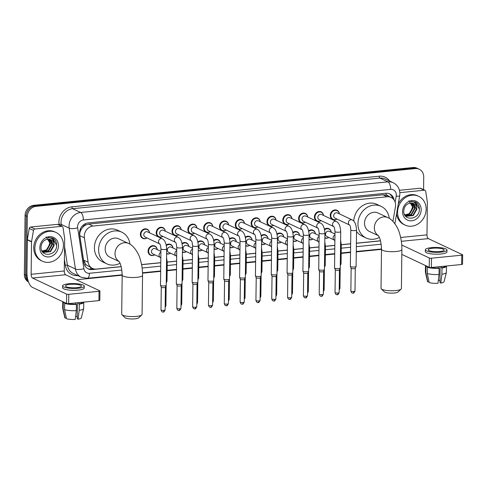<?xml version="1.0" encoding="UTF-8"?>
<svg xmlns="http://www.w3.org/2000/svg" width="487" height="487" viewBox="0 0 487 487"><rect width="100%" height="100%" fill="white"/><g stroke="black" fill="none" stroke-linecap="round" stroke-linejoin="round"><path stroke-width="0.73" d="M328.798 237.443A5.095 4.444 -64.8 0 1 324.841 238.027M312.977 239.02A5.095 4.444 -64.8 0 1 309.02 239.604M297.149 240.596A5.095 4.444 -64.8 0 1 293.192 241.175M281.328 242.173A5.095 4.444 -64.8 0 1 277.371 242.751M265.506 243.75A5.095 4.444 -64.8 0 1 261.549 244.328M249.685 245.32A5.095 4.444 -64.8 0 1 245.728 245.905M233.863 246.897A5.095 4.444 -64.8 0 1 229.907 247.481M218.042 248.473A5.095 4.444 -64.8 0 1 214.085 249.058M202.215 250.05A5.095 4.444 -64.8 0 1 198.258 250.635M186.393 251.627A5.095 4.444 -64.8 0 1 182.436 252.205M170.572 253.203A5.095 4.444 -64.8 0 1 166.615 253.782M154.75 254.78A5.095 4.444 -64.8 0 1 150.477 255.225A5.095 4.444 -64.8 0 1 148.072 251.073A5.095 4.444 -64.8 0 1 154.817 246.014A5.095 4.444 -64.8 0 1 157.191 249.594M289.455 223.77A5.095 4.444 -64.8 0 1 285.181 224.221A5.095 4.444 -64.8 0 1 282.783 220.069A5.095 4.444 -64.8 0 1 289.522 215.011A5.095 4.444 -64.8 0 1 291.896 218.59M273.633 225.347A5.095 4.444 -64.8 0 1 269.36 225.798A5.095 4.444 -64.8 0 1 266.961 221.646A5.095 4.444 -64.8 0 1 273.7 216.581A5.095 4.444 -64.8 0 1 276.074 220.167M257.812 226.924A5.095 4.444 -64.8 0 1 253.538 227.374A5.095 4.444 -64.8 0 1 251.14 223.223A5.095 4.444 -64.8 0 1 257.879 218.158A5.095 4.444 -64.8 0 1 260.253 221.743M241.99 228.5A5.095 4.444 -64.8 0 1 237.711 228.951A5.095 4.444 -64.8 0 1 235.312 224.799A5.095 4.444 -64.8 0 1 242.057 219.734A5.095 4.444 -64.8 0 1 244.431 223.32M305.276 222.2A5.095 4.444 -64.8 0 1 301.003 222.644A5.095 4.444 -64.8 0 1 298.604 218.493A5.095 4.444 -64.8 0 1 305.343 213.434A5.095 4.444 -64.8 0 1 307.723 217.013M336.925 219.047A5.095 4.444 -64.8 0 1 332.651 219.497A5.095 4.444 -64.8 0 1 330.247 215.345A5.095 4.444 -64.8 0 1 336.992 210.281A5.095 4.444 -64.8 0 1 339.366 213.86M321.103 220.623A5.095 4.444 -64.8 0 1 316.824 221.068A5.095 4.444 -64.8 0 1 314.425 216.916A5.095 4.444 -64.8 0 1 321.17 211.857A5.095 4.444 -64.8 0 1 323.545 215.437M228.58 224.878A4.773 4.17 -64.8 0 0 226.376 221.731A4.773 4.17 -64.8 0 0 220.057 226.479A4.773 4.17 -64.8 0 0 222.309 230.369A4.773 4.17 -64.8 0 0 226.138 230.065A5.095 4.444 -64.8 0 1 221.889 230.528A5.095 4.444 -64.8 0 1 219.491 226.376A5.095 4.444 -64.8 0 1 226.23 221.311A5.095 4.444 -64.8 0 1 228.61 224.891M210.341 231.654A5.095 4.444 -64.8 0 1 206.068 232.098A5.095 4.444 -64.8 0 1 203.669 227.946A5.095 4.444 -64.8 0 1 210.408 222.888A5.095 4.444 -64.8 0 1 212.782 226.467M194.52 233.23A5.095 4.444 -64.8 0 1 190.247 233.675A5.095 4.444 -64.8 0 1 187.848 229.523A5.095 4.444 -64.8 0 1 194.587 224.464A5.095 4.444 -64.8 0 1 196.961 228.044M178.699 234.801A5.095 4.444 -64.8 0 1 174.425 235.251A5.095 4.444 -64.8 0 1 172.027 231.1A5.095 4.444 -64.8 0 1 178.766 226.041A5.095 4.444 -64.8 0 1 181.14 229.62M162.877 236.378A5.095 4.444 -64.8 0 1 158.598 236.828A5.095 4.444 -64.8 0 1 156.199 232.676A5.095 4.444 -64.8 0 1 162.944 227.612A5.095 4.444 -64.8 0 1 165.318 231.197M147.056 237.954A5.095 4.444 -64.8 0 1 142.776 238.405A5.095 4.444 -64.8 0 1 140.378 234.253A5.095 4.444 -64.8 0 1 147.123 229.188A5.095 4.444 -64.8 0 1 149.497 232.774M392.936 221.348L395.432 206.841A9.551 8.334 115.2 0 0 395.578 205.216A9.551 8.334 115.2 0 0 391.079 197.43A9.551 8.334 115.2 0 0 387.122 196.766L92.962 226.059A9.551 8.334 115.2 0 0 84.391 237.82L88.117 262.219A9.551 8.334 115.2 0 0 92.5 268.404A9.551 8.334 115.2 0 0 96.456 269.067L121.166 266.608M82.857 227.173A9.551 8.334 -64.8 0 1 85.663 225L85.511 225.018A3.184 2.776 115.2 0 0 82.857 227.173L81.299 229.292C80.038 231.313 79.551 233.437 79.825 235.665L83.551 260.07L86.029 264.825L92.5 268.404M388.474 196.2A3.184 2.776 115.2 0 0 386.13 195.08L385.978 195.092A9.551 8.334 -64.8 0 1 386.867 195.445L391.079 197.43M385.978 195.092L382.898 194.776L88.737 224.069L85.663 225M141.577 264.575L160.777 262.663M167.236 262.018L176.598 261.087M183.057 260.442L192.42 259.51M198.879 258.865L208.241 257.933M214.7 257.288L224.069 256.357M230.521 255.712L239.89 254.78M246.349 254.141L255.712 253.203M262.17 252.564L271.533 251.633M277.992 250.988L287.354 250.056M293.813 249.411L303.182 248.48M309.635 247.834L319.003 246.903M325.462 246.258L334.825 245.326M341.284 244.681L350.646 243.75M356.387 243.177L380.493 240.779M324.482 229.207A5.095 4.444 -64.8 0 1 328.865 228.677A5.095 4.444 -64.8 0 1 331.239 232.262M308.655 230.777A5.095 4.444 -64.8 0 1 313.044 230.254A5.095 4.444 -64.8 0 1 315.418 233.839M292.833 232.354A5.095 4.444 -64.8 0 1 297.216 231.83A5.095 4.444 -64.8 0 1 299.596 235.41M277.012 233.93A5.095 4.444 -64.8 0 1 281.395 233.407A5.095 4.444 -64.8 0 1 283.769 236.986M261.19 235.507A5.095 4.444 -64.8 0 1 265.573 234.984A5.095 4.444 -64.8 0 1 267.947 238.563M245.369 237.084A5.095 4.444 -64.8 0 1 249.752 236.56A5.095 4.444 -64.8 0 1 252.126 240.14M229.541 238.66A5.095 4.444 -64.8 0 1 233.93 238.131A5.095 4.444 -64.8 0 1 236.305 241.716M213.72 240.237A5.095 4.444 -64.8 0 1 218.109 239.707A5.095 4.444 -64.8 0 1 220.483 243.293M197.899 241.808A5.095 4.444 -64.8 0 1 202.282 241.284A5.095 4.444 -64.8 0 1 204.662 244.87M182.077 243.384A5.095 4.444 -64.8 0 1 186.46 242.861A5.095 4.444 -64.8 0 1 188.834 246.44M166.256 244.961A5.095 4.444 -64.8 0 1 170.639 244.437A5.095 4.444 -64.8 0 1 173.013 248.017M394.105 200.047A9.551 8.334 115.2 0 0 389.728 193.942A9.551 8.334 115.2 0 0 385.771 193.278L88.177 222.918A9.551 8.334 115.2 0 0 79.606 234.673L83.886 262.737A9.551 8.334 115.2 0 0 88.275 268.915A9.551 8.334 115.2 0 0 92.232 269.579L121.19 266.699M389.156 193.698A9.551 8.334 -64.8 0 1 392.766 198.532M28.027 280.53A9.551 8.334 -64.8 0 1 26.596 275.429L27.315 216.52A9.551 8.334 -64.8 0 1 36.001 206.366L415.283 168.587A9.551 8.334 -64.8 0 1 419.24 169.251A9.551 8.334 -64.8 0 1 423.739 177.037L423.58 189.674M381.504 249.368L356.277 251.882M350.543 252.455L341.18 253.386M334.715 254.031L325.359 254.963M318.894 255.608L309.537 256.539M303.072 257.185L293.71 258.116M287.251 258.755L277.888 259.693M271.429 260.332L262.067 261.263M255.608 261.909L246.245 262.84M239.781 263.485L230.424 264.417M223.959 265.062L214.603 265.993M208.138 266.639L198.775 267.57M192.316 268.215L182.954 269.147M176.495 269.786L167.132 270.723M160.667 271.362L142.527 273.17M122.176 275.198L76.289 279.769M28.514 281.985A9.551 8.334 -64.8 0 1 24.35 274.37L25.068 215.461A9.551 8.334 -64.8 0 1 33.749 205.307L413.037 167.528L414.157 168.058A9.551 8.334 -64.8 0 1 418.114 168.721A9.551 8.334 -64.8 0 0 414.157 168.058L34.875 205.837L414.157 168.058L415.283 168.587M25.068 215.461L26.195 215.991A9.551 8.334 -64.8 0 1 34.875 205.837A9.551 8.334 -64.8 0 0 26.195 215.991L25.476 274.899L26.195 215.991L27.315 216.52M28.398 281.681A9.551 8.334 -64.8 0 1 25.476 274.899A9.551 8.334 -64.8 0 0 28.398 281.681M141.595 264.666L160.777 262.755M167.236 262.109L176.598 261.178M183.057 260.533L192.42 259.601M198.879 258.962L208.241 258.025M214.7 257.386L224.063 256.454M230.528 255.809L239.89 254.878M246.349 254.232L255.712 253.301M262.17 252.656L271.533 251.724M277.992 251.079L287.354 250.148M293.813 249.502L303.176 248.571M309.635 247.932L319.003 246.994M325.462 246.355L334.825 245.424M341.284 244.778L350.646 243.847M356.381 243.275L380.517 240.87M93.565 268.806L91.112 269.049A9.551 8.334 -64.8 0 1 87.727 268.629M413.037 167.528A9.551 8.334 -64.8 0 1 416.994 168.192L419.24 169.251M397.587 212.107A15.913 13.892 -64.8 0 1 418.65 196.291A15.913 13.892 -64.8 0 1 426.143 209.264A15.913 13.892 -64.8 0 1 405.081 225.085A15.913 13.892 -64.8 0 1 397.587 212.107M398.269 204.041A15.913 13.892 -64.8 0 1 417.523 195.762L418.65 196.291M421.176 209.757A10.379 9.058 -64.8 0 1 411.74 220.794A10.379 9.058 -64.8 0 1 402.554 211.614A10.379 9.058 -64.8 0 1 411.99 200.577A10.379 9.058 -64.8 0 1 421.176 209.757M403.76 210.828C403.139 221.664 419.344 219.881 419.356 209.599C419.496 206.798 418.643 204.546 416.805 202.848L415.423 201.989L410.62 201.484C414.474 201.441 416.507 203.487 416.726 207.626A7.195 6.282 -64.8 0 0 413.524 203.517A7.195 6.282 -64.8 0 0 409.019 203.365C405.841 204.65 404.094 207.133 403.76 210.828M406.517 216.112L412.799 215.388L416.397 209.136L413.42 203.469M404.387 214.268L406.736 216.222L413.244 215.595L416.848 209.349L416.726 207.626M405.683 215.583L411.016 214.548L414.614 208.296L412.459 203.14M405.884 215.729L411.46 214.755L415.058 208.509L412.708 203.207M404.916 214.901L409.232 213.708L412.83 207.456L411.405 202.994M405.099 215.084L409.677 213.915L413.274 207.669L411.679 203.012M408.897 200.79L412.562 206.853L410.675 212.472M405.081 225.085L403.96 224.556A15.913 13.892 -64.8 0 1 396.588 213.817M419.374 209.209L415.332 201.947M399.833 192.663L424.323 190.222L420.104 188.238A1.589 1.388 -64.8 0 1 420.768 188.347L424.981 190.332A1.589 1.388 115.2 0 0 424.323 190.222M399.431 190.295L420.104 188.238M462.65 254.871L462.534 264.173A1.589 0.359 -179.3 0 1 461.646 264.484L461.761 255.182A1.589 0.359 0.7 0 0 462.65 254.871A1.589 0.359 0.7 0 0 462.486 254.707L428.353 238.624A3.184 1.376 84.3 0 1 426.983 234.862L427.379 202.44A1.589 1.388 115.2 0 0 427.361 202.172L425.711 191.367A1.589 1.388 115.2 0 0 424.981 190.332M431.372 267.497A1.589 0.359 -179.3 0 1 429.242 267.308L429.357 258.007A1.589 0.359 0.7 0 0 431.488 258.195L431.372 267.497L461.646 264.484M401.818 254.384L429.242 267.308M431.488 258.195L461.761 255.182M429.357 258.007L401.732 244.991M439.682 251.542A7.956 1.796 0.7 0 0 444.126 249.989A7.956 1.796 0.7 0 0 432.657 248.236A7.956 1.796 0.7 0 0 428.213 249.794A7.956 1.796 0.7 0 0 439.682 251.542M440.126 266.626L439.931 282.655L440.796 283.063L441.904 274.23L441.983 268.027L441.411 267.759L441.429 266.492M439.956 280.475A6.368 1.437 0.7 0 0 438.33 280.226M426.807 266.164A9.229 2.088 0.7 0 0 427.111 266.492L425.955 266.608L425.875 272.811L427.793 281.906L429.029 281.784M427.282 273.469A10.507 2.374 0.7 0 0 439.049 274.516L437.935 283.343A8.273 1.869 0.7 0 1 429.193 282.57L427.282 273.469L427.355 267.272L428.517 266.967M428.511 267.156A9.229 2.088 0.7 0 0 438.556 268.045L439.122 268.313L439.049 274.516M438.568 266.779L438.556 268.045M425.346 249.758L425.321 251.621A10.824 2.447 0.7 0 0 440.918 254.001A10.824 2.447 0.7 0 0 446.969 251.882L446.987 250.02A10.824 2.447 0.7 0 0 431.391 247.639A10.824 2.447 0.7 0 0 425.346 249.758A10.824 2.447 0.7 0 0 440.942 252.138A10.824 2.447 0.7 0 0 446.987 250.02M425.559 265.573A10.507 2.374 0.7 0 0 425.468 265.884A10.507 2.374 0.7 0 0 425.955 266.608M427.355 267.272A10.507 2.374 0.7 0 0 439.122 268.313M425.468 265.884L425.388 272.087A10.507 2.374 0.7 0 0 425.407 272.215A10.507 2.374 0.7 0 0 425.875 272.811M425.407 272.215L427.519 281.516A8.273 1.869 0.7 0 0 427.793 281.906M441.411 267.759A9.229 2.088 0.7 0 0 445.203 266.127L445.203 266.121M441.983 268.027A10.507 2.374 0.7 0 0 446.476 266.139A10.507 2.374 0.7 0 0 446.457 265.993M441.904 274.23A10.507 2.374 0.7 0 0 446.378 272.47A10.507 2.374 0.7 0 0 446.396 272.343L446.476 266.139M440.796 283.063A8.273 1.869 0.7 0 0 444.041 281.717L446.378 272.47M401.111 289.12L397.982 292.011A7.001 1.583 -179.3 0 1 394.263 293.016A7.001 1.583 -179.3 0 1 384.359 291.847L381.297 288.876A10.184 2.301 0.7 0 0 395.706 290.581A10.184 2.301 0.7 0 0 401.111 289.12A10.184 2.301 0.7 0 0 401.398 288.584L401.878 249.521A10.184 2.301 -179.3 0 1 396.187 251.511A10.184 2.301 -179.3 0 1 381.504 249.271L381.029 288.334A10.184 2.301 0.7 0 0 381.297 288.876M378.356 235.605A10.184 8.894 115.2 0 1 374.351 227.733A10.184 8.894 115.2 0 1 383.61 216.898A10.184 8.894 115.2 0 1 387.829 217.61L377.997 212.977A10.184 8.894 115.2 0 0 364.519 223.101A10.184 8.894 115.2 0 0 369.316 231.404L378.417 235.696M379.349 237.412A17.508 15.28 -64.8 0 1 366.194 238.027A17.508 15.28 -64.8 0 1 357.945 223.752A17.508 15.28 -64.8 0 1 381.12 206.354A17.508 15.28 -64.8 0 1 389.253 218.371M353.757 221.074A17.508 15.28 -64.8 0 1 376.901 204.363L381.12 206.354M366.194 238.027L361.981 236.037A17.508 15.28 -64.8 0 1 356.527 231.374M141.784 314.943L138.655 317.841A7.001 1.583 -179.3 0 1 134.936 318.845A7.001 1.583 -179.3 0 1 125.031 317.67L121.969 314.699A10.184 2.301 0.7 0 0 136.378 316.404A10.184 2.301 0.7 0 0 141.784 314.943A10.184 2.301 0.7 0 0 142.07 314.413L142.545 275.35A10.184 2.301 -179.3 0 1 136.853 277.34A10.184 2.301 -179.3 0 1 122.176 275.1L121.701 314.164A10.184 2.301 0.7 0 0 121.969 314.699M119.029 261.434A10.184 8.894 115.2 0 1 115.017 253.557A10.184 8.894 115.2 0 1 124.282 242.727A10.184 8.894 115.2 0 1 128.501 243.433L118.67 238.8A10.184 8.894 115.2 0 0 105.186 248.924A10.184 8.894 115.2 0 0 109.983 257.227L119.09 261.519M120.021 263.236A17.508 15.28 -64.8 0 1 106.866 263.851A17.508 15.28 -64.8 0 1 98.618 249.581A17.508 15.28 -64.8 0 1 121.787 232.177A17.508 15.28 -64.8 0 1 129.926 244.194M106.866 263.851L102.647 261.866A17.508 15.28 -64.8 0 1 94.405 247.597A17.508 15.28 -64.8 0 1 117.574 230.193L121.787 232.177M349.599 225.018L335.001 218.139A2.867 2.502 -64.8 0 1 333.656 215.808A2.867 2.502 -64.8 0 1 337.442 212.959L352.168 219.893A2.867 2.502 -64.8 0 0 350.817 219.716A2.867 2.502 -64.8 0 0 348.375 222.742A2.867 2.502 -64.8 0 0 349.587 225.006M336.894 219.034A4.773 4.17 -64.8 0 1 333.065 219.339A4.773 4.17 -64.8 0 1 330.819 215.449A4.773 4.17 -64.8 0 1 337.138 210.701A4.773 4.17 -64.8 0 1 339.336 213.848M350.817 229.974A2.867 0.645 -179.3 0 0 354.779 230.619A2.867 0.645 -179.3 0 0 354.944 230.607A2.867 0.645 -179.3 0 0 356.545 230.047L356.1 266.444A2.867 0.645 -179.3 0 1 356.082 266.505A2.867 0.645 -179.3 0 1 354.499 267.004A2.867 0.645 -179.3 0 1 350.664 266.663A2.867 0.645 -179.3 0 1 350.384 266.438A2.867 0.645 -179.3 0 1 350.372 266.377L350.817 229.974C350.524 226.991 350.11 225.323 349.556 224.976L349.727 225.079M352.911 293.04A2.07 0.895 -95.7 0 0 353.142 293.089A2.07 0.895 -95.7 0 0 353.848 291.457A2.07 0.469 -179.3 0 0 355.005 291.056L355.279 268.319A2.07 0.469 -179.3 0 1 355.273 268.343A2.07 0.469 -179.3 0 1 354.128 268.702A2.07 0.469 -179.3 0 1 351.358 268.453A2.07 0.469 -179.3 0 1 351.151 268.288A2.07 0.469 -179.3 0 1 351.145 268.246M333.772 226.595L319.18 219.716A2.867 2.502 -64.8 0 1 317.828 217.379A2.867 2.502 -64.8 0 1 321.621 214.536L336.347 221.469A2.867 2.502 -64.8 0 0 334.995 221.293A2.867 2.502 -64.8 0 0 332.554 224.318A2.867 2.502 -64.8 0 0 333.765 226.583M321.073 220.611A4.773 4.17 -64.8 0 1 317.244 220.915A4.773 4.17 -64.8 0 1 314.992 217.019A4.773 4.17 -64.8 0 1 321.31 212.277A4.773 4.17 -64.8 0 1 323.514 215.424M334.995 231.55A2.867 0.645 -179.3 0 0 338.958 232.196A2.867 0.645 -179.3 0 0 339.122 232.183A2.867 0.645 -179.3 0 0 340.723 231.623L340.279 268.02A2.867 0.645 -179.3 0 1 340.261 268.081A2.867 0.645 -179.3 0 1 338.678 268.58A2.867 0.645 -179.3 0 1 334.843 268.24A2.867 0.645 -179.3 0 1 334.563 268.014A2.867 0.645 -179.3 0 1 334.551 267.953L334.995 231.55C334.703 228.567 334.283 226.899 333.735 226.552L333.899 226.656M339.457 269.871A2.07 0.469 -179.3 0 1 339.451 269.914A2.07 0.469 -179.3 0 1 338.301 270.279A2.07 0.469 -179.3 0 1 335.531 270.029A2.07 0.469 -179.3 0 1 335.33 269.865A2.07 0.469 -179.3 0 1 335.324 269.822L335.044 292.577C336.182 295.652 336.754 294.294 337.314 294.659A2.07 0.895 -95.7 0 0 338.027 293.034A2.07 0.469 -179.3 0 1 335.044 292.577M302.007 218.955A2.867 2.502 -64.8 0 1 305.799 216.106L320.519 223.046A2.867 2.502 -64.8 0 0 319.174 222.869A2.867 2.502 -64.8 0 0 316.733 225.895A2.867 2.502 -64.8 0 0 317.944 228.16L303.358 221.293A2.867 2.502 -64.8 0 1 302.007 218.955M305.252 222.182A4.773 4.17 -64.8 0 1 301.423 222.492A4.773 4.17 -64.8 0 1 299.17 218.596A4.773 4.17 -64.8 0 1 305.489 213.854A4.773 4.17 -64.8 0 1 307.693 217.001M319.168 233.127A2.867 0.645 -179.3 0 0 323.137 233.772A2.867 0.645 -179.3 0 0 323.301 233.76A2.867 0.645 -179.3 0 0 324.902 233.2L324.452 269.597A2.867 0.645 -179.3 0 1 324.439 269.658A2.867 0.645 -179.3 0 1 322.857 270.157A2.867 0.645 -179.3 0 1 319.022 269.816A2.867 0.645 -179.3 0 1 318.735 269.591A2.867 0.645 -179.3 0 1 318.723 269.524L319.168 233.127C318.882 230.144 318.461 228.476 317.914 228.129L318.078 228.226M323.636 271.448A2.07 0.469 -179.3 0 1 323.624 271.49A2.07 0.469 -179.3 0 1 322.479 271.849A2.07 0.469 -179.3 0 1 319.709 271.606A2.07 0.469 -179.3 0 1 319.509 271.442A2.07 0.469 -179.3 0 1 319.496 271.399L319.222 294.154C320.361 297.228 320.933 295.865 321.493 296.236A2.07 0.895 -95.7 0 0 322.199 294.611A2.07 0.469 -179.3 0 1 319.222 294.154M286.186 220.532A2.867 2.502 -64.8 0 1 289.978 217.683L304.698 224.623A2.867 2.502 -64.8 0 0 303.352 224.446A2.867 2.502 -64.8 0 0 300.905 227.472A2.867 2.502 -64.8 0 0 302.117 229.736L287.537 222.869A2.867 2.502 -64.8 0 1 286.186 220.532M289.43 223.758A4.773 4.17 -64.8 0 1 285.595 224.069A4.773 4.17 -64.8 0 1 283.349 220.173A4.773 4.17 -64.8 0 1 289.668 215.431A4.773 4.17 -64.8 0 1 291.871 218.578M303.346 234.704A2.867 0.645 -179.3 0 0 307.315 235.349A2.867 0.645 -179.3 0 0 307.474 235.337A2.867 0.645 -179.3 0 0 309.075 234.771L308.63 271.174A2.867 0.645 -179.3 0 1 308.618 271.235A2.867 0.645 -179.3 0 1 307.029 271.734A2.867 0.645 -179.3 0 1 303.194 271.393A2.867 0.645 -179.3 0 1 302.914 271.168A2.867 0.645 -179.3 0 1 302.902 271.101L303.346 234.704C303.06 231.715 302.64 230.053 302.092 229.706L302.257 229.803M307.814 273.024A2.07 0.469 -179.3 0 1 307.802 273.067A2.07 0.469 -179.3 0 1 306.658 273.426A2.07 0.469 -179.3 0 1 303.888 273.183A2.07 0.469 -179.3 0 1 303.687 273.018A2.07 0.469 -179.3 0 1 303.675 272.97M286.307 231.319L271.716 224.446A2.867 2.502 -64.8 0 1 270.364 222.109A2.867 2.502 -64.8 0 1 274.157 219.26L288.876 226.199A2.867 2.502 -64.8 0 0 287.531 226.023A2.867 2.502 -64.8 0 0 285.084 229.042A2.867 2.502 -64.8 0 0 286.295 231.307M273.603 225.335A4.773 4.17 -64.8 0 1 269.774 225.639A4.773 4.17 -64.8 0 1 267.527 221.749A4.773 4.17 -64.8 0 1 273.846 217.001A4.773 4.17 -64.8 0 1 276.05 220.154M287.525 236.28A2.867 0.645 -179.3 0 0 291.488 236.925A2.867 0.645 -179.3 0 0 291.652 236.907A2.867 0.645 -179.3 0 0 293.253 236.347L292.809 272.75A2.867 0.645 -179.3 0 1 292.797 272.811A2.867 0.645 -179.3 0 1 291.208 273.31A2.867 0.645 -179.3 0 1 287.373 272.97A2.867 0.645 -179.3 0 1 287.093 272.738A2.867 0.645 -179.3 0 1 287.08 272.677L287.525 236.28C287.239 233.291 286.819 231.629 286.271 231.282L286.435 231.38M289.619 299.347A2.07 0.895 -95.7 0 0 289.85 299.389A2.07 0.895 -95.7 0 0 290.556 297.758A2.07 0.469 -179.3 0 0 291.713 297.356L291.993 274.619A2.07 0.469 -179.3 0 1 291.981 274.644A2.07 0.469 -179.3 0 1 290.836 275.003A2.07 0.469 -179.3 0 1 288.067 274.759A2.07 0.469 -179.3 0 1 287.86 274.595A2.07 0.469 -179.3 0 1 287.854 274.546M270.486 232.896L255.888 226.017A2.867 2.502 -64.8 0 1 254.543 223.685A2.867 2.502 -64.8 0 1 258.335 220.836L273.055 227.776A2.867 2.502 -64.8 0 0 271.703 227.593A2.867 2.502 -64.8 0 0 269.262 230.619A2.867 2.502 -64.8 0 0 270.474 232.883M257.781 226.912A4.773 4.17 -64.8 0 1 253.952 227.216A4.773 4.17 -64.8 0 1 251.706 223.326A4.773 4.17 -64.8 0 1 258.025 218.578A4.773 4.17 -64.8 0 1 260.222 221.731M271.703 237.857A2.867 0.645 -179.3 0 0 275.666 238.502A2.867 0.645 -179.3 0 0 275.831 238.484A2.867 0.645 -179.3 0 0 277.432 237.924L276.987 274.321A2.867 0.645 -179.3 0 1 276.975 274.388A2.867 0.645 -179.3 0 1 275.386 274.887A2.867 0.645 -179.3 0 1 271.551 274.546A2.867 0.645 -179.3 0 1 271.271 274.315A2.867 0.645 -179.3 0 1 271.259 274.254L271.703 237.857C271.411 234.868 270.997 233.2 270.443 232.853L270.614 232.956M276.166 276.172A2.07 0.469 -179.3 0 1 276.159 276.22A2.07 0.469 -179.3 0 1 275.015 276.579A2.07 0.469 -179.3 0 1 272.245 276.336A2.07 0.469 -179.3 0 1 272.038 276.172A2.07 0.469 -179.3 0 1 272.032 276.123M254.658 234.472L240.067 227.593A2.867 2.502 -64.8 0 1 238.721 225.262A2.867 2.502 -64.8 0 1 242.508 222.413L257.233 229.347A2.867 2.502 -64.8 0 0 255.882 229.17A2.867 2.502 -64.8 0 0 253.441 232.196A2.867 2.502 -64.8 0 0 254.652 234.46M241.96 228.488A4.773 4.17 -64.8 0 1 238.131 228.793A4.773 4.17 -64.8 0 1 235.878 224.903A4.773 4.17 -64.8 0 1 242.197 220.154A4.773 4.17 -64.8 0 1 244.401 223.302M255.882 239.427A2.867 0.645 -179.3 0 0 259.845 240.079A2.867 0.645 -179.3 0 0 260.009 240.061A2.867 0.645 -179.3 0 0 261.61 239.501L261.166 275.898A2.867 0.645 -179.3 0 1 261.148 275.965A2.867 0.645 -179.3 0 1 259.565 276.458A2.867 0.645 -179.3 0 1 255.73 276.123A2.867 0.645 -179.3 0 1 255.45 275.892A2.867 0.645 -179.3 0 1 255.438 275.831L255.882 239.427C255.59 236.445 255.17 234.777 254.622 234.43L254.792 234.533M260.344 277.748A2.07 0.469 -179.3 0 1 260.338 277.797A2.07 0.469 -179.3 0 1 259.187 278.156A2.07 0.469 -179.3 0 1 256.418 277.913A2.07 0.469 -179.3 0 1 256.217 277.742A2.07 0.469 -179.3 0 1 256.211 277.7L255.931 300.455C257.069 303.529 257.647 302.171 258.201 302.543A2.07 0.895 -95.7 0 0 258.914 300.911A2.07 0.469 -179.3 0 1 255.931 300.455M222.894 226.839A2.867 2.502 -64.8 0 1 226.686 223.99L241.412 230.923A2.867 2.502 -64.8 0 0 240.061 230.747A2.867 2.502 -64.8 0 0 237.619 233.772A2.867 2.502 -64.8 0 0 238.831 236.037L224.245 229.17A2.867 2.502 -64.8 0 1 222.894 226.839M240.054 241.004A2.867 0.645 -179.3 0 0 244.024 241.649A2.867 0.645 -179.3 0 0 244.188 241.637A2.867 0.645 -179.3 0 0 245.789 241.077L245.345 277.474A2.867 0.645 -179.3 0 1 245.326 277.535A2.867 0.645 -179.3 0 1 243.743 278.034A2.867 0.645 -179.3 0 1 239.908 277.693A2.867 0.645 -179.3 0 1 239.622 277.468A2.867 0.645 -179.3 0 1 239.61 277.407L240.054 241.004C239.768 238.021 239.348 236.353 238.8 236.006L238.965 236.11M244.523 279.325A2.07 0.469 -179.3 0 1 244.511 279.374A2.07 0.469 -179.3 0 1 243.366 279.733A2.07 0.469 -179.3 0 1 240.596 279.483A2.07 0.469 -179.3 0 1 240.395 279.319A2.07 0.469 -179.3 0 1 240.383 279.276M207.072 228.409A2.867 2.502 -64.8 0 1 210.865 225.566L225.584 232.5A2.867 2.502 -64.8 0 0 224.239 232.323A2.867 2.502 -64.8 0 0 221.798 235.349A2.867 2.502 -64.8 0 0 223.009 237.613L208.424 230.747A2.867 2.502 -64.8 0 1 207.072 228.409M210.317 231.642A4.773 4.17 -64.8 0 1 206.482 231.946A4.773 4.17 -64.8 0 1 204.236 228.05A4.773 4.17 -64.8 0 1 210.554 223.308A4.773 4.17 -64.8 0 1 212.758 226.455M224.233 242.581A2.867 0.645 -179.3 0 0 228.202 243.226A2.867 0.645 -179.3 0 0 228.366 243.214A2.867 0.645 -179.3 0 0 229.961 242.654L229.517 279.051A2.867 0.645 -179.3 0 1 229.505 279.112A2.867 0.645 -179.3 0 1 227.916 279.611A2.867 0.645 -179.3 0 1 224.087 279.27A2.867 0.645 -179.3 0 1 223.801 279.045A2.867 0.645 -179.3 0 1 223.789 278.984L224.233 242.581C223.947 239.598 223.527 237.93 222.979 237.583L223.143 237.686M228.701 280.902A2.07 0.469 -179.3 0 1 228.689 280.944A2.07 0.469 -179.3 0 1 227.545 281.309A2.07 0.469 -179.3 0 1 224.775 281.06A2.07 0.469 -179.3 0 1 224.574 280.896A2.07 0.469 -179.3 0 1 224.562 280.853M207.194 239.196L192.602 232.323A2.867 2.502 -64.8 0 1 191.251 229.986A2.867 2.502 -64.8 0 1 195.043 227.137L209.763 234.077A2.867 2.502 -64.8 0 0 208.418 233.9A2.867 2.502 -64.8 0 0 205.971 236.925A2.867 2.502 -64.8 0 0 207.182 239.19M194.496 233.212A4.773 4.17 -64.8 0 1 190.66 233.523A4.773 4.17 -64.8 0 1 188.414 229.627A4.773 4.17 -64.8 0 1 194.733 224.884A4.773 4.17 -64.8 0 1 196.937 228.032M208.412 244.157A2.867 0.645 -179.3 0 0 212.375 244.803A2.867 0.645 -179.3 0 0 212.539 244.791A2.867 0.645 -179.3 0 0 214.14 244.231L213.696 280.628A2.867 0.645 -179.3 0 1 213.683 280.689A2.867 0.645 -179.3 0 1 212.095 281.188A2.867 0.645 -179.3 0 1 208.259 280.847A2.867 0.645 -179.3 0 1 207.979 280.622A2.867 0.645 -179.3 0 1 207.967 280.555L208.412 244.157C208.126 241.175 207.706 239.507 207.158 239.16L207.322 239.257M210.506 307.224A2.07 0.895 -95.7 0 0 210.737 307.267A2.07 0.895 -95.7 0 0 211.443 305.641A2.07 0.469 -179.3 0 0 212.6 305.233L212.88 282.503A2.07 0.469 -179.3 0 1 212.868 282.521A2.07 0.469 -179.3 0 1 211.723 282.88A2.07 0.469 -179.3 0 1 208.953 282.637A2.07 0.469 -179.3 0 1 208.753 282.472A2.07 0.469 -179.3 0 1 208.74 282.43M175.43 231.562A2.867 2.502 -64.8 0 1 179.222 228.713L193.942 235.653A2.867 2.502 -64.8 0 0 192.59 235.477A2.867 2.502 -64.8 0 0 190.149 238.502A2.867 2.502 -64.8 0 0 191.361 240.767L176.775 233.9A2.867 2.502 -64.8 0 1 175.43 231.562M178.668 234.789A4.773 4.17 -64.8 0 1 174.839 235.099A4.773 4.17 -64.8 0 1 172.593 231.203A4.773 4.17 -64.8 0 1 178.912 226.461A4.773 4.17 -64.8 0 1 181.115 229.608M192.59 245.734A2.867 0.645 -179.3 0 0 196.553 246.379A2.867 0.645 -179.3 0 0 196.718 246.367A2.867 0.645 -179.3 0 0 198.319 245.801L197.874 282.204A2.867 0.645 -179.3 0 1 197.862 282.265A2.867 0.645 -179.3 0 1 196.273 282.764A2.867 0.645 -179.3 0 1 192.438 282.423A2.867 0.645 -179.3 0 1 192.158 282.198A2.867 0.645 -179.3 0 1 192.146 282.131L192.59 245.734C192.304 242.745 191.884 241.083 191.33 240.736L191.501 240.834M197.058 284.055A2.07 0.469 -179.3 0 1 197.046 284.098A2.07 0.469 -179.3 0 1 195.902 284.457A2.07 0.469 -179.3 0 1 193.132 284.213A2.07 0.469 -179.3 0 1 192.925 284.049A2.07 0.469 -179.3 0 1 192.919 284L192.639 306.761C193.777 309.829 194.356 308.472 194.916 308.843A2.07 0.895 -95.7 0 0 195.622 307.218A2.07 0.469 -179.3 0 1 192.639 306.761M175.551 242.349L160.953 235.477A2.867 2.502 -64.8 0 1 159.608 233.139A2.867 2.502 -64.8 0 1 163.395 230.29L178.12 237.23A2.867 2.502 -64.8 0 0 176.769 237.053A2.867 2.502 -64.8 0 0 174.328 240.073A2.867 2.502 -64.8 0 0 175.539 242.337M162.847 236.365A4.773 4.17 -64.8 0 1 159.018 236.67A4.773 4.17 -64.8 0 1 156.771 232.78A4.773 4.17 -64.8 0 1 163.09 228.032A4.773 4.17 -64.8 0 1 165.288 231.185M176.769 247.311A2.867 0.645 -179.3 0 0 180.732 247.956A2.867 0.645 -179.3 0 0 180.896 247.938A2.867 0.645 -179.3 0 0 182.497 247.378L182.053 283.781A2.867 0.645 -179.3 0 1 182.035 283.842A2.867 0.645 -179.3 0 1 180.452 284.341A2.867 0.645 -179.3 0 1 176.617 284A2.867 0.645 -179.3 0 1 176.337 283.769A2.867 0.645 -179.3 0 1 176.324 283.708L176.769 247.311C176.477 244.322 176.063 242.66 175.509 242.313L175.679 242.41M181.231 285.632A2.07 0.469 -179.3 0 1 181.225 285.674A2.07 0.469 -179.3 0 1 180.074 286.033A2.07 0.469 -179.3 0 1 177.311 285.79A2.07 0.469 -179.3 0 1 177.104 285.625A2.07 0.469 -179.3 0 1 177.098 285.577M159.724 243.926L145.132 237.047A2.867 2.502 -64.8 0 1 143.781 234.716A2.867 2.502 -64.8 0 1 147.573 231.867L162.299 238.807A2.867 2.502 -64.8 0 0 160.947 238.624A2.867 2.502 -64.8 0 0 158.506 241.649A2.867 2.502 -64.8 0 0 159.718 243.914M147.025 237.942A4.773 4.17 -64.8 0 1 143.196 238.246A4.773 4.17 -64.8 0 1 140.944 234.357A4.773 4.17 -64.8 0 1 147.263 229.608A4.773 4.17 -64.8 0 1 149.466 232.762M160.947 248.887A2.867 0.645 -179.3 0 0 164.91 249.533A2.867 0.645 -179.3 0 0 165.075 249.514A2.867 0.645 -179.3 0 0 166.676 248.954L166.231 285.352A2.867 0.645 -179.3 0 1 166.213 285.419A2.867 0.645 -179.3 0 1 164.63 285.918A2.867 0.645 -179.3 0 1 160.795 285.577A2.867 0.645 -179.3 0 1 160.515 285.345A2.867 0.645 -179.3 0 1 160.497 285.285L160.947 248.887C160.655 245.898 160.235 244.231 159.687 243.884L159.852 243.987M165.41 287.202A2.07 0.469 -179.3 0 1 165.397 287.251A2.07 0.469 -179.3 0 1 164.253 287.61A2.07 0.469 -179.3 0 1 161.483 287.367A2.07 0.469 -179.3 0 1 161.282 287.202A2.07 0.469 -179.3 0 1 161.27 287.153M334.332 240.054L326.874 236.542A2.867 2.502 -64.8 0 1 325.529 234.204A2.867 2.502 -64.8 0 1 329.322 231.355L334.965 234.016M324.604 229.815A4.773 4.17 -64.8 0 1 329.011 229.097A4.773 4.17 -64.8 0 1 331.209 232.25M340.553 245.503A2.867 0.645 -179.3 0 0 341.284 245.083L341.052 263.869A2.867 0.645 -179.3 0 1 341.04 263.936A2.867 0.645 -179.3 0 1 340.322 264.289M328.768 237.431A4.773 4.17 -64.8 0 1 324.939 237.735A4.773 4.17 -64.8 0 1 324.841 237.693L324.939 237.735M318.51 241.631L311.053 238.113A2.867 2.502 -64.8 0 1 309.708 235.781A2.867 2.502 -64.8 0 1 313.494 232.932L319.137 235.592M308.782 231.392A4.773 4.17 -64.8 0 1 313.184 230.674A4.773 4.17 -64.8 0 1 315.387 233.821M324.732 247.079A2.867 0.645 -179.3 0 0 325.462 246.659L325.231 265.445A2.867 0.645 -179.3 0 1 325.213 265.506A2.867 0.645 -179.3 0 1 324.5 265.865M312.946 239.007A4.773 4.17 -64.8 0 1 309.117 239.312A4.773 4.17 -64.8 0 1 309.02 239.269L309.117 239.312M302.689 243.202L295.232 239.689A2.867 2.502 -64.8 0 1 293.88 237.358A2.867 2.502 -64.8 0 1 297.673 234.509L303.316 237.169M292.961 232.969A4.773 4.17 -64.8 0 1 297.362 232.25A4.773 4.17 -64.8 0 1 299.566 235.398M308.904 248.656A2.867 0.645 -179.3 0 0 309.635 248.236L309.409 267.022A2.867 0.645 -179.3 0 1 309.391 267.083A2.867 0.645 -179.3 0 1 308.679 267.442M297.125 240.584A4.773 4.17 -64.8 0 1 293.296 240.888A4.773 4.17 -64.8 0 1 293.198 240.84L293.296 240.888M286.867 244.778L279.41 241.266A2.867 2.502 -64.8 0 1 278.059 238.928A2.867 2.502 -64.8 0 1 281.851 236.085L287.494 238.746M277.14 234.545A4.773 4.17 -64.8 0 1 281.541 233.827A4.773 4.17 -64.8 0 1 283.744 236.974M293.083 250.233A2.867 0.645 -179.3 0 0 293.813 249.807L293.582 268.599A2.867 0.645 -179.3 0 1 293.57 268.66A2.867 0.645 -179.3 0 1 292.857 269.019M281.303 242.161A4.773 4.17 -64.8 0 1 277.468 242.465A4.773 4.17 -64.8 0 1 277.377 242.416M271.046 246.355L263.589 242.843A2.867 2.502 -64.8 0 1 262.237 240.505A2.867 2.502 -64.8 0 1 266.03 237.662L271.673 240.316M261.318 236.122A4.773 4.17 -64.8 0 1 265.719 235.404A4.773 4.17 -64.8 0 1 267.923 238.551M277.261 251.803A2.867 0.645 -179.3 0 0 277.992 251.383L277.76 270.175A2.867 0.645 -179.3 0 1 277.748 270.236A2.867 0.645 -179.3 0 1 277.03 270.595M265.476 243.731A4.773 4.17 -64.8 0 1 261.647 244.042A4.773 4.17 -64.8 0 1 261.556 243.993L261.647 244.042M255.218 247.932L247.761 244.419A2.867 2.502 -64.8 0 1 246.416 242.082A2.867 2.502 -64.8 0 1 250.208 239.233L255.852 241.893M245.491 237.699A4.773 4.17 -64.8 0 1 249.898 236.98A4.773 4.17 -64.8 0 1 252.096 240.128M261.44 253.38A2.867 0.645 -179.3 0 0 262.17 252.96L261.939 271.752A2.867 0.645 -179.3 0 1 261.927 271.813A2.867 0.645 -179.3 0 1 261.209 272.172M249.654 245.308A4.773 4.17 -64.8 0 1 245.825 245.618A4.773 4.17 -64.8 0 1 245.734 245.57L245.825 245.618M240.018 244.389A2.867 2.502 -64.8 0 0 238.18 247.232A2.867 2.502 -64.8 0 0 239.391 249.496L231.94 245.996A2.867 2.502 -64.8 0 1 230.595 243.658A2.867 2.502 -64.8 0 1 234.381 240.809L240.03 243.47M229.669 239.269A4.773 4.17 -64.8 0 1 234.077 238.551A4.773 4.17 -64.8 0 1 236.274 241.704M245.618 254.957A2.867 0.645 -179.3 0 0 246.349 254.537L246.118 273.323A2.867 0.645 -179.3 0 1 246.105 273.39A2.867 0.645 -179.3 0 1 245.387 273.749M233.833 246.885A4.773 4.17 -64.8 0 1 230.004 247.189A4.773 4.17 -64.8 0 1 229.907 247.146L230.004 247.189M224.19 245.965A2.867 2.502 -64.8 0 0 222.358 248.808A2.867 2.502 -64.8 0 0 223.57 251.073L216.118 247.573A2.867 2.502 -64.8 0 1 214.767 245.235A2.867 2.502 -64.8 0 1 218.56 242.386L224.203 245.046M213.848 240.846A4.773 4.17 -64.8 0 1 218.249 240.128A4.773 4.17 -64.8 0 1 220.453 243.281M229.797 256.533A2.867 0.645 -179.3 0 0 230.521 256.113L230.296 274.899A2.867 0.645 -179.3 0 1 230.278 274.966A2.867 0.645 -179.3 0 1 229.566 275.319M218.012 248.461A4.773 4.17 -64.8 0 1 214.183 248.766A4.773 4.17 -64.8 0 1 214.085 248.723L214.183 248.766M207.754 252.662L200.297 249.143A2.867 2.502 -64.8 0 1 198.946 246.812A2.867 2.502 -64.8 0 1 202.738 243.963L208.381 246.623M198.026 242.423A4.773 4.17 -64.8 0 1 202.428 241.704A4.773 4.17 -64.8 0 1 204.631 244.851M213.97 258.11A2.867 0.645 -179.3 0 0 214.7 257.69L214.469 276.476A2.867 0.645 -179.3 0 1 214.457 276.537A2.867 0.645 -179.3 0 1 213.744 276.896M202.19 250.038A4.773 4.17 -64.8 0 1 198.361 250.342A4.773 4.17 -64.8 0 1 198.264 250.3L198.361 250.342M191.933 254.232L184.476 250.72A2.867 2.502 -64.8 0 1 183.124 248.388A2.867 2.502 -64.8 0 1 186.917 245.539L192.56 248.2M182.205 243.999A4.773 4.17 -64.8 0 1 186.606 243.281A4.773 4.17 -64.8 0 1 188.81 246.428M198.148 259.687A2.867 0.645 -179.3 0 0 198.879 259.267L198.647 278.053A2.867 0.645 -179.3 0 1 198.635 278.114A2.867 0.645 -179.3 0 1 197.917 278.473M186.369 251.615A4.773 4.17 -64.8 0 1 182.534 251.919A4.773 4.17 -64.8 0 1 182.442 251.87L182.534 251.919M176.726 250.689A2.867 2.502 -64.8 0 0 174.888 253.538A2.867 2.502 -64.8 0 0 176.099 255.803L168.654 252.296A2.867 2.502 -64.8 0 1 167.303 249.959A2.867 2.502 -64.8 0 1 171.095 247.116L176.738 249.776M166.377 245.576A4.773 4.17 -64.8 0 1 170.785 244.858A4.773 4.17 -64.8 0 1 172.988 248.005M182.327 261.263A2.867 0.645 -179.3 0 0 183.057 260.837L182.826 279.629A2.867 0.645 -179.3 0 1 182.814 279.69A2.867 0.645 -179.3 0 1 182.095 280.049M170.541 253.191A4.773 4.17 -64.8 0 1 166.712 253.496A4.773 4.17 -64.8 0 1 166.621 253.447L166.712 253.496M160.905 252.266A2.867 2.502 -64.8 0 0 159.066 255.109A2.867 2.502 -64.8 0 0 160.278 257.373L152.827 253.873A2.867 2.502 -64.8 0 1 151.481 251.535A2.867 2.502 -64.8 0 1 155.274 248.693L160.917 251.347M154.72 254.762A4.773 4.17 -64.8 0 1 150.891 255.072A4.773 4.17 -64.8 0 1 148.645 251.176A4.773 4.17 -64.8 0 1 154.963 246.434A4.773 4.17 -64.8 0 1 157.161 249.581M166.505 262.834A2.867 0.645 -179.3 0 0 167.236 262.414L167.004 281.206A2.867 0.645 -179.3 0 1 166.992 281.267A2.867 0.645 -179.3 0 1 166.274 281.626M34.9 229.006A1.589 1.388 115.2 0 0 33.475 230.43L31.558 241.595A1.589 1.388 115.2 0 0 31.533 241.862L27.315 239.878A1.589 1.388 -64.8 0 1 27.345 239.61L29.263 228.44A1.589 1.388 -64.8 0 1 30.681 227.021L34.9 229.006L61.599 226.345L57.387 224.361A1.589 1.388 -64.8 0 1 58.05 224.47L62.263 226.455A1.589 1.388 115.2 0 0 61.599 226.345M30.681 227.021L57.387 224.361M27.315 239.878L26.919 272.3A12.735 5.503 -95.7 0 0 32.386 287.348L66.524 303.431L66.64 294.13L32.501 278.047A3.184 1.376 84.3 0 1 31.138 274.284L31.533 241.862M99.932 290.995L99.817 300.296A1.589 0.359 -179.3 0 1 98.928 300.607L99.044 291.305A1.589 0.359 0.7 0 0 99.932 290.995A1.589 0.359 0.7 0 0 99.768 290.83L65.635 274.747A3.184 1.376 84.3 0 1 64.266 270.985L64.661 238.563A1.589 1.388 115.2 0 0 64.643 238.295L62.993 227.49A1.589 1.388 115.2 0 0 62.263 226.455M66.64 294.13A1.589 0.359 0.7 0 0 68.77 294.318L68.655 303.62L98.928 300.607M68.655 303.62A1.589 0.359 -179.3 0 1 66.524 303.431M68.77 294.318L99.044 291.305M76.958 287.671A7.956 1.796 0.7 0 0 81.408 286.113A7.956 1.796 0.7 0 0 69.939 284.359A7.956 1.796 0.7 0 0 65.489 285.918A7.956 1.796 0.7 0 0 76.958 287.671M77.409 302.75L77.208 318.778L78.072 319.186L79.186 310.353L79.259 304.15L78.693 303.882L78.705 302.622M77.238 316.599A6.368 1.437 0.7 0 0 75.613 316.349M64.089 302.287A9.229 2.088 0.7 0 0 64.387 302.616L63.231 302.731L63.158 308.935L65.075 318.035L66.311 317.908M64.564 309.598A10.507 2.374 0.7 0 0 76.331 310.639L75.217 319.472A8.273 1.869 0.7 0 1 66.475 318.693L64.564 309.598L64.637 303.395L65.8 303.091M65.794 303.279A9.229 2.088 0.7 0 0 75.838 304.168L76.404 304.436L76.331 310.639M75.85 302.902L75.838 304.168M62.628 285.881L62.604 287.744A10.824 2.447 0.7 0 0 78.2 290.124A10.824 2.447 0.7 0 0 84.245 288.006L84.269 286.143A10.824 2.447 0.7 0 0 68.673 283.763A10.824 2.447 0.7 0 0 62.628 285.881A10.824 2.447 0.7 0 0 78.224 288.261A10.824 2.447 0.7 0 0 84.269 286.143M62.841 301.697A10.507 2.374 0.7 0 0 62.75 302.007A10.507 2.374 0.7 0 0 63.231 302.731M64.637 303.395A10.507 2.374 0.7 0 0 76.404 304.436M62.75 302.007L62.671 308.21A10.507 2.374 0.7 0 0 62.689 308.338A10.507 2.374 0.7 0 0 63.158 308.935M62.689 308.338L64.795 317.64A8.273 1.869 0.7 0 0 65.075 318.035M78.693 303.882A9.229 2.088 0.7 0 0 82.48 302.25L82.48 302.244M79.259 304.15A10.507 2.374 0.7 0 0 83.752 302.263A10.507 2.374 0.7 0 0 83.74 302.117M79.186 310.353A10.507 2.374 0.7 0 0 83.661 308.594A10.507 2.374 0.7 0 0 83.679 308.466L83.752 302.263M78.072 319.186A8.273 1.869 0.7 0 0 81.323 317.841L83.661 308.594M34.863 248.23A15.913 13.892 -64.8 0 1 55.932 232.415A15.913 13.892 -64.8 0 1 63.426 245.387A15.913 13.892 -64.8 0 1 42.363 261.209A15.913 13.892 -64.8 0 1 34.863 248.23M42.363 261.209L41.237 260.679A15.913 13.892 -64.8 0 1 33.743 247.7A15.913 13.892 -64.8 0 1 54.806 231.885L55.932 232.415M58.458 245.88A10.379 9.058 -64.8 0 1 49.023 256.917A10.379 9.058 -64.8 0 1 39.837 247.737A10.379 9.058 -64.8 0 1 49.272 236.7A10.379 9.058 -64.8 0 1 58.458 245.88M41.042 246.952C40.421 257.787 56.626 256.004 56.632 245.722C56.778 242.922 55.926 240.669 54.087 238.971L52.706 238.119L47.903 237.607C51.756 237.565 53.789 239.61 54.008 243.75A7.195 6.282 -64.8 0 0 50.806 239.641A7.195 6.282 -64.8 0 0 46.302 239.488C43.124 240.773 41.371 243.257 41.042 246.952M43.8 252.236L50.082 251.511L53.68 245.259L50.703 239.592M41.669 250.391L44.019 252.345L50.526 251.718L54.124 245.472L54.008 243.75M42.959 251.706L48.298 250.671L51.896 244.419L49.741 239.263M43.166 251.852L48.743 250.878L52.34 244.632L49.984 239.33M42.192 251.024L46.515 249.831L50.112 243.579L48.688 239.117M42.381 251.207L46.959 250.038L50.557 243.792L48.962 239.135M46.18 236.913L49.844 242.976L47.957 248.595M56.65 245.332L52.614 238.07M80.154 229.535A9.551 2.843 -8.7 0 0 81.299 229.292M386.13 195.08A9.551 4.127 -95.7 0 0 386.069 193.254M90.643 269.086A9.551 4.127 -95.7 0 0 90.801 267.6M84.58 265.092A9.551 2.843 -8.7 0 0 86.029 264.825M85.511 225.018A9.551 4.127 -95.7 0 0 85.487 223.655M382.898 194.776L387.122 196.766M83.551 260.07L88.117 262.219M79.825 235.665L84.391 237.82M88.737 224.069L92.962 226.059M395.152 202.245L396.211 196.103A6.368 5.558 115.2 0 0 396.308 195.013A6.368 5.558 115.2 0 0 390.671 189.382L83.362 219.99A6.368 5.558 115.2 0 0 77.573 226.759A6.368 5.558 115.2 0 0 77.646 227.825L83.886 268.702A6.368 5.558 115.2 0 0 89.45 273.262L121.841 270.035M83.886 268.702A6.368 1.893 -8.7 0 1 75.436 269.013L67.431 265.238A12.735 11.116 115.2 0 0 73.281 273.487L81.286 277.255A12.735 11.116 -64.8 0 1 75.436 269.013L69.197 228.141A12.735 11.116 -64.8 0 1 69.051 226.005A12.735 11.116 -64.8 0 1 80.629 212.466L387.938 181.858A12.735 11.116 -64.8 0 1 393.216 182.741L385.205 178.972A12.735 11.116 115.2 0 0 379.933 178.084L72.618 208.692A12.735 11.116 115.2 0 0 61.045 222.23A12.735 11.116 115.2 0 0 61.192 224.367L61.453 226.078M59.164 225L59.079 224.446A14.324 12.504 -64.8 0 1 71.936 206.811L379.245 176.203A1.589 0.688 -95.7 0 0 379.933 178.084L387.938 181.858A6.368 2.752 84.3 0 1 390.671 189.382M59.079 224.446A1.589 0.475 171.3 0 1 61.192 224.367L69.197 228.141A6.368 1.893 -8.7 0 0 77.646 227.825M379.245 176.203A14.324 12.504 -64.8 0 1 389.685 181.079M77.762 275.593A14.324 12.504 -64.8 0 1 65.319 265.318L64.406 259.346M36.001 206.366L33.749 205.307M26.596 275.429L24.35 274.37M83.362 219.99A6.368 2.752 84.3 0 0 80.629 212.466L72.618 208.692A1.589 0.688 -95.7 0 1 71.936 206.811M64.564 246.465L67.431 265.238A1.589 0.475 171.3 0 0 65.319 265.318M142.125 268.02L160.734 266.164M167.193 265.525L176.556 264.587M183.021 263.948L192.377 263.017M198.842 262.371L208.199 261.44M214.664 260.795L224.026 259.863M230.485 259.218L239.847 258.287M246.306 257.641L255.669 256.71M262.134 256.065L271.49 255.133M277.955 254.494L287.312 253.557M293.777 252.917L303.139 251.986M309.598 251.341L318.961 250.409M325.419 249.764L334.782 248.833M341.241 248.187L350.603 247.256M356.338 246.684L381.175 244.212M89.45 273.262A6.368 2.752 84.3 0 1 87.27 278.278L122.176 274.802M381.51 248.894A6.368 2.752 84.3 0 1 381.084 249.015L381.51 248.967M396.211 196.103A6.368 0.937 9.8 0 0 399.675 195.853L394.89 223.697M91.112 269.049L92.232 269.579M401.337 241.315L428.353 238.624M400.649 237.486L426.983 234.862M353.848 291.457A2.07 0.469 -179.3 0 1 350.865 291.001L351.145 268.27L350.384 266.438M337.089 294.617A2.07 0.895 -95.7 0 0 337.314 294.659C337.497 295.207 338.118 294.532 339.183 292.626A2.07 0.469 -179.3 0 1 338.027 293.034M321.262 296.193A2.07 0.895 -95.7 0 0 321.493 296.236C321.676 296.784 322.297 296.108 323.356 294.203A2.07 0.469 -179.3 0 1 322.199 294.611M305.44 297.77A2.07 0.895 -95.7 0 0 305.672 297.813C305.854 298.361 306.475 297.685 307.534 295.779A2.07 0.469 -179.3 0 1 306.378 296.187A2.07 0.469 -179.3 0 1 303.395 295.731L303.675 272.994M303.395 295.731C304.533 298.805 305.112 297.441 305.672 297.813A2.07 0.895 -95.7 0 0 306.378 296.187M290.556 297.758A2.07 0.469 -179.3 0 1 287.573 297.307L287.854 274.571M273.797 300.923A2.07 0.895 -95.7 0 0 274.029 300.966C274.211 301.514 274.832 300.838 275.892 298.933A2.07 0.469 -179.3 0 1 274.735 299.335A2.07 0.469 -179.3 0 1 271.752 298.884L272.032 276.147M271.752 298.884C272.89 301.952 273.469 300.595 274.029 300.966A2.07 0.895 -95.7 0 0 274.735 299.335M257.976 302.5A2.07 0.895 -95.7 0 0 258.201 302.543C258.384 303.091 259.005 302.409 260.07 300.509A2.07 0.469 -179.3 0 1 258.914 300.911M242.155 304.071A2.07 0.895 -95.7 0 0 242.38 304.119C242.563 304.667 243.183 303.985 244.243 302.086A2.07 0.469 -179.3 0 1 243.092 302.488A2.07 0.469 -179.3 0 1 240.109 302.031L240.383 279.301M240.109 302.031C241.248 305.106 241.82 303.748 242.38 304.119A2.07 0.895 -95.7 0 0 243.092 302.488M226.327 305.647A2.07 0.895 -95.7 0 0 226.558 305.69C226.741 306.238 227.362 305.562 228.421 303.657A2.07 0.469 -179.3 0 1 227.265 304.065A2.07 0.469 -179.3 0 1 224.288 303.608L224.562 280.871M224.288 303.608C225.42 306.682 225.998 305.325 226.558 305.69A2.07 0.895 -95.7 0 0 227.265 304.065M211.443 305.641A2.07 0.469 -179.3 0 1 208.46 305.185L208.74 282.448L207.979 280.622M194.684 308.801A2.07 0.895 -95.7 0 0 194.916 308.843C195.098 309.391 195.719 308.715 196.778 306.81A2.07 0.469 -179.3 0 1 195.622 307.218M178.863 310.377A2.07 0.895 -95.7 0 0 179.094 310.42C179.271 310.968 179.892 310.292 180.957 308.387A2.07 0.469 -179.3 0 1 179.8 308.788A2.07 0.469 -179.3 0 1 176.818 308.338L177.098 285.601M176.818 308.338C177.956 311.406 178.534 310.049 179.094 310.42A2.07 0.895 -95.7 0 0 179.8 308.788M163.042 311.954A2.07 0.895 -95.7 0 0 163.267 311.997C163.449 312.544 164.07 311.863 165.13 309.963A2.07 0.469 -179.3 0 1 163.979 310.365A2.07 0.469 -179.3 0 1 160.996 309.915L161.27 287.178M160.996 309.915C162.134 312.983 162.707 311.625 163.267 311.997A2.07 0.895 -95.7 0 0 163.979 310.365M339.214 290.039L339.956 288.481A2.07 0.469 -179.3 0 1 339.226 288.828M334.326 240.042A2.867 2.502 -64.8 0 1 333.114 237.778A2.867 2.502 -64.8 0 1 334.953 234.935M323.392 291.616L324.135 290.051A2.07 0.469 -179.3 0 1 323.405 290.398M318.504 241.619A2.867 2.502 -64.8 0 1 317.293 239.354A2.867 2.502 -64.8 0 1 319.131 236.512M307.565 293.192L308.308 291.628A2.07 0.469 -179.3 0 1 307.583 291.975M302.677 243.196A2.867 2.502 -64.8 0 1 301.465 240.931A2.867 2.502 -64.8 0 1 303.304 238.088M291.743 294.769L292.486 293.204A2.07 0.469 -179.3 0 1 291.762 293.551M286.855 244.772A2.867 2.502 -64.8 0 1 285.644 242.508A2.867 2.502 -64.8 0 1 287.482 239.659M275.922 296.346L276.665 294.781A2.07 0.469 -179.3 0 1 275.934 295.128M271.034 246.343A2.867 2.502 -64.8 0 1 269.822 244.078A2.867 2.502 -64.8 0 1 271.661 241.235M260.101 297.922L260.843 296.358A2.07 0.469 -179.3 0 1 260.113 296.705M255.212 247.92A2.867 2.502 -64.8 0 1 254.001 245.655A2.867 2.502 -64.8 0 1 255.839 242.812M244.279 299.499L245.022 297.934A2.07 0.469 -179.3 0 1 244.291 298.281M228.452 301.069L229.2 299.511A2.07 0.469 -179.3 0 1 228.47 299.858M212.63 302.646L213.373 301.082A2.07 0.469 -179.3 0 1 212.649 301.429M207.742 252.65A2.867 2.502 -64.8 0 1 206.531 250.385A2.867 2.502 -64.8 0 1 208.369 247.542M196.809 304.223L197.552 302.658A2.07 0.469 -179.3 0 1 196.821 303.005M191.921 254.226A2.867 2.502 -64.8 0 1 190.709 251.962A2.867 2.502 -64.8 0 1 192.548 249.119M180.987 305.799L181.73 304.235A2.07 0.469 -179.3 0 1 181 304.582M165.166 307.376L165.909 305.812A2.07 0.469 -179.3 0 1 165.178 306.159M32.501 278.047L65.635 274.747M31.138 274.284L64.266 270.985M27.345 239.61L31.558 241.595M33.475 230.43L29.263 228.44M399.675 195.853L399.864 193.771C399.766 188.719 397.544 185.048 393.216 182.741M81.286 277.255L87.27 278.278M142.514 272.775L160.673 270.967M167.138 270.322L176.495 269.39M182.96 268.745L192.322 267.813M198.781 267.168L208.144 266.237M214.603 265.592L223.965 264.66M230.43 264.021L239.787 263.083M246.252 262.444L255.608 261.513M262.073 260.868L271.436 259.936M277.894 259.291L287.257 258.36M293.716 257.714L303.078 256.783M309.537 256.138L318.9 255.206M325.365 254.561L334.721 253.63M341.186 252.99L350.543 252.053M356.283 251.487L381.084 249.015M387.829 217.61C391.621 218.754 397.562 226.011 399.383 232.829C401.093 238.143 401.927 243.707 401.878 249.521M378.216 235.434C380.122 237.924 381.218 242.532 381.504 249.271M128.501 243.433C132.294 244.577 138.229 251.84 140.049 258.652C141.766 263.966 142.594 269.53 142.545 275.35M118.889 261.263C120.788 263.747 121.884 268.361 122.176 275.1M355.005 291.056C353.946 292.955 353.318 293.637 353.142 293.089C352.582 292.717 352.004 294.075 350.865 291.001M356.545 230.047C356.186 224.544 354.731 221.165 352.168 219.893M337.138 210.701L335.458 209.909M333.065 219.339L331.385 218.547M355.273 268.343L356.082 266.505M340.723 231.623C340.364 226.12 338.903 222.736 336.347 221.469M321.31 212.277L319.63 211.486M335.33 269.865L334.563 268.014M317.244 220.915L315.564 220.124M339.451 269.914L340.261 268.081M339.183 292.626L339.457 269.895M324.902 233.2C324.543 227.697 323.082 224.312 320.519 223.046M305.489 213.854L303.809 213.062M319.509 271.442L318.735 269.591M301.423 222.492L299.742 221.701M323.624 271.49L324.439 269.658M323.356 294.203L323.636 271.472M309.075 234.771C308.721 229.274 307.26 225.889 304.698 224.623M289.668 215.431L287.987 214.633M303.687 273.018L302.914 271.168M285.595 224.069L283.915 223.277M307.534 295.779L307.814 273.043L308.618 271.235M291.713 297.356C290.654 299.262 290.033 299.937 289.85 299.389C289.29 299.018 288.712 300.376 287.573 297.307M293.253 236.347C292.9 230.85 291.439 227.466 288.876 226.199M273.846 217.001L272.166 216.21M287.86 274.595L287.093 272.738M269.774 225.639L268.094 224.848M291.981 274.644L292.797 272.811M277.432 237.924C277.073 232.427 275.618 229.042 273.055 227.776M258.025 218.578L256.345 217.786M272.038 276.172L271.271 274.315M253.952 227.216L252.272 226.425M276.159 276.22L276.975 274.388M275.892 298.933L276.166 276.196M261.61 239.501C261.251 234.004 259.796 230.619 257.233 229.347M242.197 220.154L240.517 219.363M256.217 277.742L255.45 275.892M238.131 228.793L236.451 228.001M260.338 277.797L261.148 275.965M260.07 300.509L260.344 277.773M245.789 241.077C245.43 235.574 243.969 232.196 241.412 230.923M226.376 221.731L224.696 220.94M240.395 279.319L239.622 277.468M222.309 230.369L220.629 229.578M244.511 279.374L245.326 277.535M244.243 302.086L244.523 279.349M229.961 242.654C229.608 237.151 228.147 233.766 225.584 232.5M210.554 223.308L208.874 222.516M224.574 280.896L223.801 279.045M206.482 231.946L204.802 231.155M228.689 280.944L229.505 279.112M228.421 303.657L228.701 280.926M212.6 305.233C211.541 307.139 210.92 307.814 210.737 307.267C210.177 306.895 209.599 308.259 208.46 305.185M214.14 244.231C213.787 238.727 212.326 235.343 209.763 234.077M194.733 224.884L193.053 224.093M190.66 233.523L188.98 232.731M212.868 282.521L213.683 280.689M198.319 245.801C197.959 240.304 196.505 236.919 193.942 235.653M178.912 226.461L177.231 225.664M192.925 284.049L192.158 282.198M174.839 235.099L173.159 234.302M197.046 284.098L197.862 282.265M196.778 306.81L197.052 284.073M182.497 247.378C182.138 241.881 180.683 238.496 178.12 237.23M163.09 228.032L161.41 227.24M177.104 285.625L176.337 283.769M159.018 236.67L157.338 235.878M181.225 285.674L182.035 283.842M180.957 308.387L181.231 285.65M166.676 248.954C166.317 243.457 164.856 240.073 162.299 238.807M147.263 229.608L145.583 228.817M161.282 287.202L160.515 285.345M143.196 238.246L141.516 237.455M165.13 309.963L165.41 287.227L166.213 285.419M341.284 245.083L340.62 240.146M329.011 229.097L327.331 228.306M334.879 241.047L334.459 240.115M340.31 265.579L341.04 263.936M339.956 288.481L340.206 268.215M325.462 246.659L324.792 241.716M313.184 230.674L311.503 229.882M319.052 242.623L318.638 241.692M324.482 267.156L325.213 265.506M324.135 290.051L324.379 269.792M309.635 248.236L308.971 243.293M297.362 232.25L295.682 231.459M303.231 244.2L302.817 243.263M308.661 268.733L309.391 267.083M308.308 291.628L308.557 271.369M293.813 249.807L293.15 244.87M281.541 233.827L279.861 233.036M287.409 245.771L286.995 244.839M292.839 270.303L293.57 268.66M292.486 293.204L292.736 272.945M277.992 251.383L277.328 246.446M265.719 235.404L264.039 234.612M271.588 247.347L271.174 246.416M277.018 271.88L277.748 270.236M276.665 294.781L276.914 274.522M262.17 252.96L261.507 248.023M249.898 236.98L248.218 236.189M255.766 248.924L255.352 247.993M261.196 273.457L261.927 271.813M260.843 296.358L261.093 276.099M246.349 254.537L245.679 249.6M234.077 238.551L232.396 237.759M239.939 250.501L239.525 249.569M245.369 275.033L246.105 273.39M245.022 297.934L245.265 277.669M230.521 256.113L229.858 251.176M218.249 240.128L216.569 239.336M224.117 252.077L223.703 251.146M229.547 276.61L230.278 274.966M229.2 299.511L229.444 279.246M214.7 257.69L214.037 252.747M202.428 241.704L200.747 240.913M208.296 253.654L207.882 252.723M213.726 278.187L214.457 276.537M213.373 301.082L213.623 280.822M198.879 259.267L198.215 254.324M186.606 243.281L184.926 242.489M192.475 255.231L192.061 254.293M197.905 279.763L198.635 278.114M197.552 302.658L197.801 282.399M183.057 260.837L182.394 255.9M170.785 244.858L169.105 244.066M176.653 256.801L176.239 255.87M182.083 281.334L182.814 279.69M181.73 304.235L181.98 283.976M167.236 262.414L166.572 257.477M154.963 246.434L153.283 245.643M160.826 258.378L160.412 257.446M166.262 282.91L166.992 281.267M150.891 255.072L149.211 254.281M165.909 305.812L166.152 285.552"/></g></svg>
